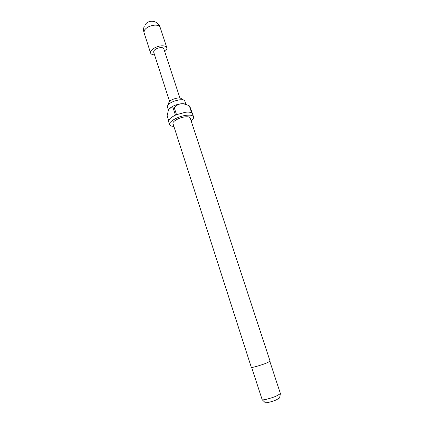 <?xml version="1.0" encoding="UTF-8"?>
<svg xmlns="http://www.w3.org/2000/svg" width="424" height="424" viewBox="0 0 424 424"><rect width="100%" height="100%" fill="white"/><g stroke="black" fill="none" stroke-linecap="round" stroke-linejoin="round"><path stroke-width="0.64" d="M154.569 54.924C152.359 54.807 151.029 54.171 150.584 53.005C149.455 50.377 156.074 46.046 161.655 45.834C164.544 45.723 166.266 46.354 166.828 47.727C167.151 48.93 166.452 50.228 164.735 51.622M167.729 105.269L168.741 102.799C169.786 100.515 172.764 98.925 177.683 98.034C179.543 97.854 180.783 98.071 181.403 98.681L183.677 100.085M168.429 110.298L167.289 106.345C168.704 103.239 172.801 101.066 179.58 99.826C182.14 99.576 183.836 99.868 184.668 100.695L186.062 104.548M251.337 367.417C251.194 368.016 259.721 365.642 265.562 363.453L270.13 361.312L190.196 117.999C189.724 116.934 187.996 116.558 185.007 116.881C179.22 117.506 172.027 121.556 172.987 123.591L251.337 367.417M251.671 367.491L262.207 399.795C263.278 400.293 270.973 398.3 276.093 396.186L280.434 393.647L269.897 361.571M265.164 402.583L265.334 402.747C267.396 402.853 271.026 401.92 276.225 399.949L279.612 397.887M185.776 104.458C184.864 103.769 183.232 103.546 180.873 103.79C175.605 104.633 171.704 106.36 169.171 108.984L168.826 109.493M173.882 126.389C171.429 126.315 169.992 125.732 169.579 124.651C168.238 121.821 178.287 116.155 186.374 115.296C190.524 114.851 192.925 115.376 193.572 116.854C193.879 117.973 193.058 119.287 191.113 120.792M169.579 124.651L168.63 121.677C168.302 119.711 170.581 117.533 175.462 115.148L173.188 108.12L174.238 107.654L176.517 114.687L185.383 112.281C188.261 111.952 190.35 112.137 191.643 112.837L189.358 105.905L189.767 106.196L193.572 116.854M173.188 108.12C171.694 107.516 170.353 107.807 169.171 108.984L168.317 110.563L167.136 115.699L168.678 120.522M169.573 101.405L153.642 52.051C153.854 49.799 156.154 48.31 160.548 47.568C162.355 47.493 163.436 47.891 163.791 48.749L179.919 98.045M174.238 107.654C175.939 105.64 178.149 104.352 180.873 103.79C183.73 103.716 186.56 104.421 189.358 105.905M150.584 53.005L143.99 32.489L144.351 30.29C146.487 27.353 150.006 25.636 154.893 25.133C157.776 25.08 159.509 25.785 160.102 27.253C158.295 20.898 149.29 19.08 145.448 24.311M265.334 402.747L262.207 399.795M279.57 398.12L280.359 393.896M144.271 26.272C143.434 28.297 143.339 30.369 143.99 32.489M166.828 47.727L160.102 27.253"/></g></svg>
